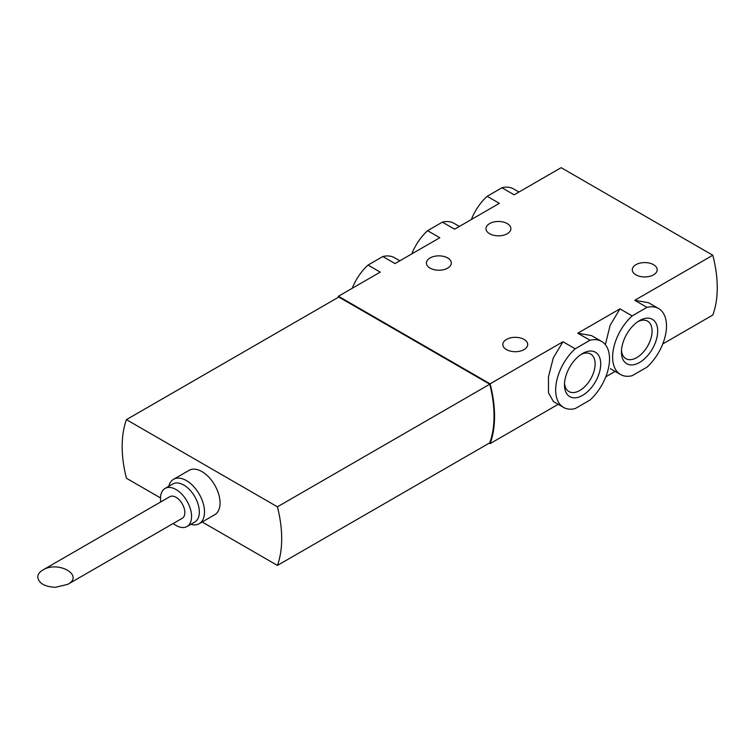 <?xml version="1.0" encoding="UTF-8"?>
<svg xmlns="http://www.w3.org/2000/svg" width="755" height="755" viewBox="0 0 755 755"><rect width="100%" height="100%" fill="white"/><g stroke="black" fill="none" stroke-linecap="round" stroke-linejoin="round"><path stroke-width="1.13" d="M577.783 333.2L589.995 340.25A38.09 21.989 -60 0 1 601.641 341.439L591.505 335.588L577.783 333.2L619.959 308.852L610.115 325.377L605.359 344.667M601.641 341.439A38.09 21.989 -60 0 1 589.995 400.056L575.197 408.597A38.09 21.989 -60 0 1 563.551 407.407A38.09 21.989 -60 0 1 575.197 348.791L562.985 341.741L553.264 357.964L548.46 376.943L548.517 392.893L553.415 401.566L563.551 407.407M634.747 300.311L646.959 307.361A38.09 21.989 -60 0 1 658.605 308.55L648.479 302.698L634.747 300.311L712.805 255.247L561.144 167.676L514.155 194.809L501.943 187.75A38.09 21.989 -60 0 1 513.589 188.939L518.949 192.034M658.605 308.55A38.09 21.989 -60 0 1 646.959 367.166L632.162 375.707A38.09 21.989 -60 0 1 620.516 374.518A38.09 21.989 -60 0 1 632.162 315.901L619.959 308.852M411.796 253.907A38.09 21.989 -60 0 1 427.594 230.681L439.806 237.731L395.035 263.58L382.823 256.53A38.09 21.989 -60 0 1 394.469 257.719L399.829 260.805M471.356 219.516A38.09 21.989 -60 0 1 487.154 196.3L499.366 203.35L454.595 229.19L442.383 222.14A38.09 21.989 -60 0 1 454.029 223.329L459.389 226.424M430.067 268.119A12.448 7.191 0 0 0 443.638 269.686A12.448 7.191 0 0 0 451.32 263.042A12.448 7.191 0 0 0 438.872 255.851A12.448 7.191 0 0 0 426.424 263.042A12.448 7.191 0 0 0 430.067 268.119M489.627 233.739A12.448 7.191 0 0 0 503.198 235.296A12.448 7.191 0 0 0 510.88 228.652A12.448 7.191 0 0 0 498.432 221.47A12.448 7.191 0 0 0 485.984 228.652A12.448 7.191 0 0 0 489.627 233.739M506.463 349.603A12.448 7.191 0 0 0 520.025 351.16A12.448 7.191 0 0 0 527.717 344.525A12.448 7.191 0 0 0 515.269 337.334A12.448 7.191 0 0 0 502.811 344.525A12.448 7.191 0 0 0 506.463 349.603M635.937 274.848A12.448 7.191 0 0 0 649.508 276.405A12.448 7.191 0 0 0 657.19 269.771A12.448 7.191 0 0 0 644.742 262.58A12.448 7.191 0 0 0 632.294 269.771A12.448 7.191 0 0 0 635.937 274.848M646.959 307.361L632.162 315.901M487.154 196.3L501.943 187.75M427.594 230.681L442.383 222.14M489.249 443.128L490.108 443.619A109.862 63.429 -120 0 0 490.108 383.823L338.438 296.253L380.246 272.121L368.034 265.071L382.823 256.53M490.108 383.823L562.985 341.741M589.995 340.25L575.197 348.791M605.793 376.83L615.165 371.422M490.108 443.619L558.19 404.312M662.758 343.94L712.805 315.043A109.862 63.429 -120 0 0 712.805 255.247M338.438 296.253A109.862 63.429 -120 0 0 337.995 297.498M202.189 521.988L277.425 565.429L489.769 442.826A109.862 63.429 -120 0 0 489.769 384.219L338.778 297.045L126.434 419.638A109.862 63.429 -120 0 0 126.434 478.255L160.504 497.923M277.425 565.429A109.862 63.429 -120 0 0 277.425 506.822L489.769 384.219M277.425 506.822L126.434 419.638M37.75 577.15C38.816 583.313 44.687 586.71 55.36 587.324L67.808 584.342C84.409 575.461 58.295 560.38 42.912 569.968C39.543 571.969 37.825 574.366 37.75 577.15M67.808 584.342L182.257 518.27A12.448 7.191 -120 0 0 182.257 503.887A12.448 7.191 -120 0 0 169.809 496.705L42.912 569.968M173.206 523.498A21.971 12.684 -120 0 0 176.028 525.423A21.971 12.684 -120 0 0 187.023 526.518A21.971 12.684 -120 0 0 187.023 501.141A21.971 12.684 -120 0 0 165.043 488.457A21.971 12.684 -120 0 0 160.758 501.924M187.023 526.518L194.79 522.026A21.971 12.684 -120 0 0 194.79 496.658A21.971 12.684 -120 0 0 172.81 483.974L165.043 488.457M190.779 524.347A25.632 14.798 -120 0 0 199.207 523.706A25.632 14.798 -120 0 0 199.207 494.1A25.632 14.798 -120 0 0 173.574 479.302A25.632 14.798 -120 0 0 168.799 486.286M173.574 479.302L189.109 470.337A25.632 14.798 60 0 1 201.925 471.601A25.632 14.798 60 0 1 218.676 494.195A25.632 14.798 60 0 1 214.741 514.731L199.207 523.706M582.596 395.356A25.632 14.798 -60 0 1 564.466 384.89A25.632 14.798 -60 0 1 582.596 353.491A25.632 14.798 -60 0 1 600.716 363.957A25.632 14.798 -60 0 1 582.596 395.356M639.56 362.466A25.632 14.798 -60 0 1 621.441 352A25.632 14.798 -60 0 1 639.56 320.601A25.632 14.798 -60 0 1 657.69 331.067A25.632 14.798 -60 0 1 639.56 362.466M581.133 354.406A21.669 12.514 -60 0 1 590.627 354.038A21.669 12.514 -60 0 1 593.949 371.403A21.669 12.514 -60 0 1 579.793 390.495A21.669 12.514 -60 0 1 568.959 391.571A21.669 12.514 -60 0 1 564.523 383.172M638.098 321.517A21.669 12.514 -60 0 1 647.592 321.149A21.669 12.514 -60 0 1 650.914 338.514A21.669 12.514 -60 0 1 636.758 357.606A21.669 12.514 -60 0 1 625.923 358.682A21.669 12.514 -60 0 1 621.497 350.273M352.236 288.287A38.09 21.989 -60 0 1 368.034 265.071M620.516 374.518L610.389 368.666"/></g></svg>
